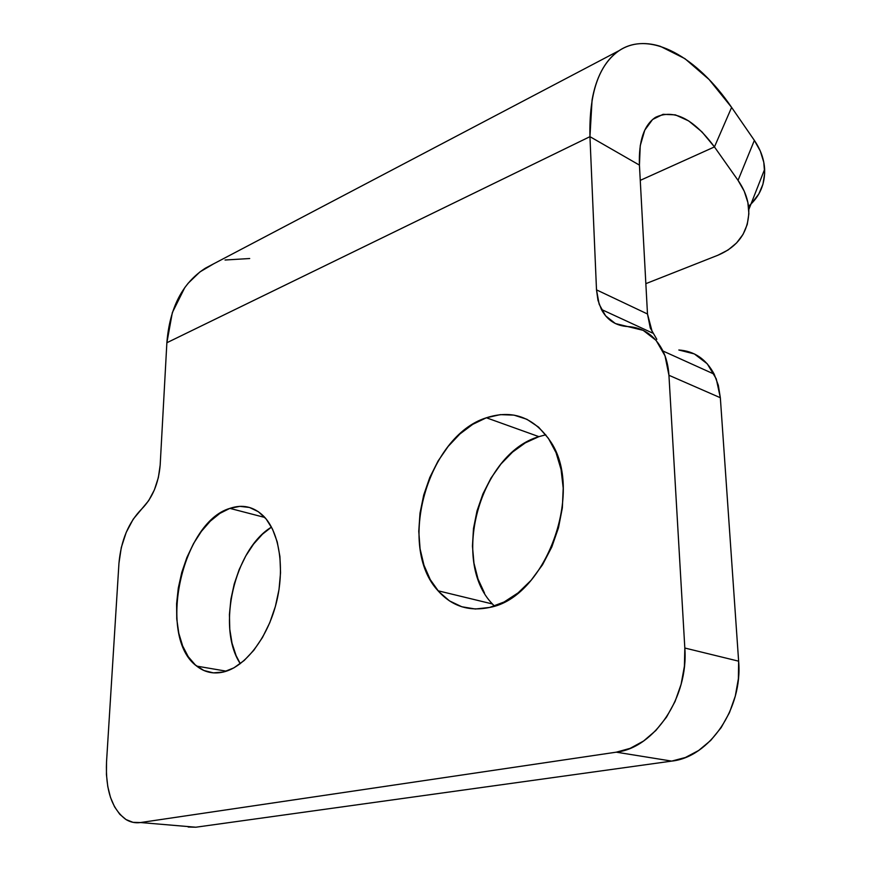 <?xml version="1.0" encoding="UTF-8"?>
<svg xmlns="http://www.w3.org/2000/svg" width="871" height="871" viewBox="0 0 871 871"><rect width="100%" height="100%" fill="white"/><g stroke="black" fill="none" stroke-linecap="round" stroke-linejoin="round"><path stroke-width="1.31" d="M223.477 672.009C213.471 674.296 204.554 672.325 196.726 666.119C156.802 637.267 181.658 522.371 229.868 508.37L264.828 517.461L229.868 508.37L239.863 506.356L249.487 507.466L258.393 511.734L266.199 519.062L272.569 529.23L277.228 541.893L279.929 556.569L280.549 572.672L279.014 589.525L275.378 606.423L269.803 622.623L262.509 637.441L253.831 650.256L244.152 660.523L233.885 667.861L223.477 672.009L213.33 672.869L203.847 670.485L195.387 664.998L188.256 656.712L182.66 645.977L178.795 633.239L176.759 618.987L176.595 603.745L178.294 588.056L181.767 572.443L186.906 557.451L193.525 543.591L201.419 531.343L210.303 521.141L219.906 513.378L229.868 508.37C242.574 504.048 253.809 506.628 263.586 516.133C279.493 532.159 285.144 568.48 276.172 603.461C267.266 638.465 244.98 666.936 223.477 672.009M271.48 527.097C234.582 549.057 216.28 627.73 240.287 663.68L236.095 655.613L232.024 643.179L229.781 629.287L229.421 614.425L230.924 599.139L234.245 583.951L239.253 569.384L245.774 555.927L253.603 544.059L262.465 534.195L271.48 527.097M545.779 434.792L538.899 436.654L486.377 417.775C512.213 409.414 533.379 417.013 549.862 440.552C585.192 489.785 545.975 597.756 489.622 607.435C469.001 611.79 451.809 606.238 438.048 590.778C396.501 546.367 427.628 435.957 486.377 417.775L538.899 436.654C480.302 453.584 450.307 560.576 492.431 603.973L494.401 606.064M656.832 339.331L650.278 327.986L647.491 313.995L639.434 165.109L640.239 145.718L644.769 130.149L652.597 119.479L663.071 114.319L675.384 114.863L688.634 120.895L701.939 131.859L714.449 146.916L640.261 180.362L714.449 146.916L738.042 180.362L714.449 146.916L731.618 107.405L754.362 140.383L738.042 180.362L744.226 191.206L747.873 202.486L748.875 213.722L747.242 224.478L743.072 234.343L736.594 242.944L728.08 249.988L717.9 255.236L645.847 283.663L717.9 255.236C738.695 246.341 749.006 231.109 748.82 209.541L764.64 169.268C764.096 159.284 760.666 149.649 754.362 140.383L738.042 180.362C744.574 189.769 748.167 199.492 748.82 209.541M748.516 206.329C759.675 196.596 765.054 184.238 764.64 169.268M619.335 50.507L205.502 268.105C182.518 282.825 169.638 307.703 166.873 342.739L589.95 136.66C588.981 93.349 598.78 64.628 619.346 50.496C650.071 29.995 697.399 57.007 731.618 107.405L709.125 79.544L684.911 58.651L660.392 46.348C652.292 43.8 644.551 43.006 637.169 43.931C629.787 44.878 623.037 47.633 616.951 52.184C610.854 56.767 605.683 63.093 601.426 71.15C597.168 79.239 594.055 88.831 592.073 99.936L589.95 136.66L639.434 165.109L647.491 313.995L596.504 289.858L589.95 136.66L166.873 342.739L160.166 465.168L158.348 477.646L154.385 489.883L148.669 500.662L133.209 519.181L126.186 532.442L121.287 547.554L118.957 563.189L106.534 761.875L106.436 774.537L107.775 786.535L110.497 797.433L114.547 806.807L119.773 814.276L126.012 819.546L133.034 822.344L140.579 822.54L616.287 752.174L630.19 748.331L643.571 741.025L655.852 730.497L666.511 717.149L675.058 701.525L681.111 684.29L684.41 666.195L684.824 648.024L668.939 375.281L665.019 355.847L656.103 340.398L643.19 330.359L615.383 323.544L605.617 315.846L599.161 304.251L596.504 289.858L589.95 136.66L639.434 165.109C638.574 141.08 643.93 125.152 655.482 117.345C673.762 108.755 693.425 118.619 714.449 146.916L731.618 107.405L754.362 140.383L760.318 151.097L763.78 162.267L764.662 173.427L762.963 184.151L758.815 194.004L750.944 204.119M486.377 417.775L500.292 414.64L513.977 415.119L526.911 419.299L538.561 427.128L548.425 438.374L556.046 452.67L561.066 469.491L563.21 488.152L562.35 507.869L558.474 527.804L551.768 547.064L542.502 564.822L531.114 580.293L518.114 592.857L504.08 602.003L489.622 607.435L475.337 609.003L461.793 606.76L449.49 600.892L438.864 591.703L430.263 579.629L423.948 565.159L420.083 548.872L418.766 531.343L419.996 513.182L423.72 495.022L429.806 477.45L438.048 461.053L448.173 446.409L459.866 434.008L472.746 424.34L486.377 417.775M188.169 827.015L195.812 827.221L671.704 761.102L685.455 757.465L698.64 750.497L710.714 740.426L721.144 727.633L729.463 712.641L735.298 696.081L738.39 678.683L738.63 661.176L720.339 397.731L716.267 378.874L707.263 363.806L694.339 353.92L678.825 350C694.383 351.067 706.174 359.124 714.187 374.171L662.973 351.013C666.402 358.188 668.384 366.277 668.939 375.281L720.339 397.731L718.335 385.298L714.187 374.171M493.258 604.866L492.431 603.973L438.048 590.778M484.505 593.086L478.016 579.008L473.966 563.167L472.452 546.15L473.486 528.534L477.014 510.939L482.915 493.944L490.983 478.114L500.967 464.003L512.54 452.103L525.322 442.86L538.899 436.654M662.973 351.013C655.046 335.575 643.255 327.42 627.621 326.549C615.841 325.808 607.098 320.103 601.382 309.434L597.963 300.255L596.504 289.858L647.491 313.995L652.542 333.049L601.382 309.434M720.339 397.731L668.939 375.281L684.824 648.024L738.63 661.176L720.339 397.731M738.63 661.176L684.824 648.024C688.678 697.04 654.437 747.96 616.287 752.174L671.704 761.102C709.506 757.215 742.887 708.417 738.63 661.176M616.287 752.174L671.704 761.102L195.812 827.221L140.579 822.54L616.287 752.174M185.708 826.372L140.579 822.54C135.397 823.269 130.552 822.278 126.055 819.578C111.902 809.268 105.391 790.03 106.534 761.875L118.957 563.189C121.036 540.325 128.647 522.241 141.766 508.925C152.414 498.081 158.544 483.492 160.166 465.168L166.873 342.739L172.349 312.58L184.717 287.713L188.169 283.238L199.916 271.937L213.537 263.88M225.045 260.015L249.694 258.524M196.726 666.119L226.362 671.182"/></g></svg>
